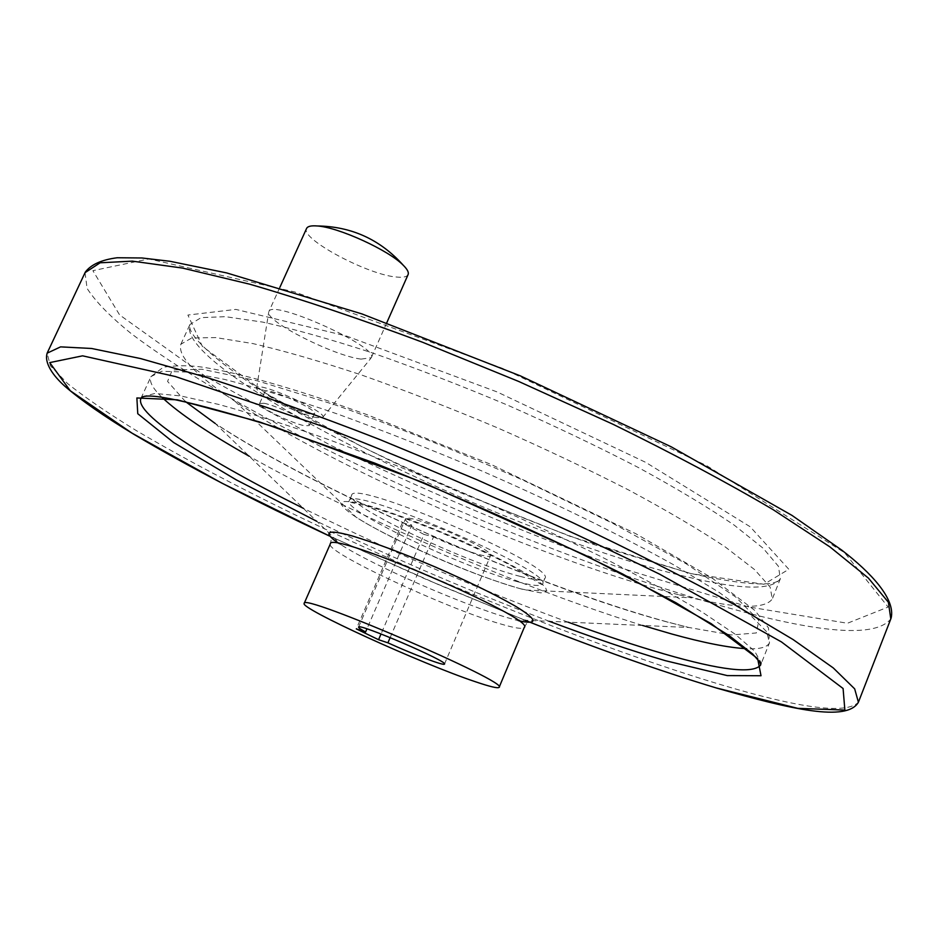 <?xml version="1.0" encoding="UTF-8"?>
<svg xmlns="http://www.w3.org/2000/svg" width="938" height="938" viewBox="0 0 938 938"><rect width="100%" height="100%" fill="white"/><g stroke="black" fill="none" stroke-linecap="round" stroke-linejoin="round"><path stroke-width="0.7" stroke-dasharray="4.69 3.52" d="M390.161 637.594L433.544 536.864L423.999 534.437L381.039 633.971M423.999 534.437L402.32 522.829L356.299 628.894M433.544 536.864C458.799 548.953 489.683 559.212 490.562 555.671C496.155 550.395 406.119 511.62 405.439 519.007C405.017 520.098 407.139 522.173 411.805 525.21L366.934 628.847M402.32 522.829L411.805 525.21M520.215 576.401C465.049 562.519 344.094 504.785 351.656 495.299C352.055 478.075 558.567 567.009 544.79 578.476C543.137 580.985 534.953 580.294 520.215 576.401M263.871 403.258L259.615 403.469C256.942 406.353 291.648 423.484 304.627 425.746L309.177 425.594C312.12 422.85 276.628 405.31 263.871 403.258M678.455 594.692C549.856 562.401 337.973 470.196 235.098 401.358C195.467 375.012 177.399 355.959 180.87 344.211L191.751 337.973L215.822 337.586L253.002 343.601C283.991 350.812 320.221 361.294 361.693 375.048C405.357 390.501 450.662 408.112 497.574 427.869C544.146 448.376 587.927 469.129 628.929 490.14C667.129 510.706 699.291 529.665 725.391 547.042L754.609 569.624L770.11 587.059L772.302 598.925C765.232 609.125 738.183 608.739 691.165 597.776L678.455 594.692M309.927 413.869C296.9 411.735 262.277 394.535 265.008 391.509C265.946 386.339 318.088 409.671 314.5 413.635L309.927 413.869M316.61 417.598C299.726 414.784 255.136 392.916 256.625 388.086C255.324 379.597 330.305 413.142 322.578 417.574L316.61 417.598M361.036 359.102C334.209 355.948 266.322 321.757 268.69 312.319L268.878 311.592C271.633 298.507 380.054 347.494 371.26 357.765L361.036 359.102M408.065 274.646C406.963 276.792 403.41 277.613 397.419 277.109C369.056 275.584 299.562 238.615 306.609 228.403M518.257 620.604L515.15 619.83C524.799 622.129 528.633 623.336 526.652 623.453L524.26 627.428C522.829 629.375 514.821 628.167 500.212 623.829C445.867 608.223 324.759 551.685 330.27 544.005M185.396 401.534L167.574 381.426L172.311 369.947L202.162 369.267L257.317 380.816L334.549 404.665C395.109 426.298 458.072 451.506 523.427 480.315L613.335 523.615L686.346 563.902L735.72 597.025L758.795 620.381L756.391 632.951L731.675 634.967L688.961 627.499L515.15 619.83L508.009 617.837C463.923 605.186 373.969 565.895 341.397 544.99L339.333 543.665M667.34 622.035C535.997 586.825 316 490.527 215.201 423.46C264.493 455.634 333.658 491.629 422.686 531.471C509.205 569.694 600.414 603.685 667.622 622.046L688.961 627.499L667.34 622.035M642.553 625.447C523.603 588.841 356.897 517.119 249.238 456.243M162.168 397.524C152.589 388.309 148.861 381.32 151.006 376.548L161.782 371.26L186.31 372.046L224.604 379.421C256.672 387.629 294.309 399.166 337.516 414.021C383.091 430.577 430.46 449.232 479.623 469.997C552.963 501.971 621.191 535.41 674.387 565.227L719.118 592.382L750.048 614.836L766.686 631.778L769.453 642.905C767.108 647.372 759.51 649.307 746.66 648.709M568.065 622.164C477.653 588.9 389.387 550.934 303.279 508.279M142.189 396.715L155.016 393.456L180.694 395.93L219.129 404.536C250.763 413.306 287.497 425.078 329.355 439.852C373.371 456.149 419.075 474.3 466.479 494.314C513.637 514.927 558.309 535.598 600.496 556.34C640.091 576.565 674.012 595.161 702.234 612.115L735.04 634.135L754.598 651.113L761.093 662.685M549.41 621.331C470.301 591.421 392.764 558.075 316.798 521.305M524.963 620.253L426.485 579.52L329.437 535.997M858.727 701.413L858.411 702.245C846.568 714.416 800.864 708.612 721.322 684.81C599.23 648.299 434.271 581.83 294.38 514.47C234.254 485.227 181.48 457.216 136.069 430.448C108.128 413.283 85.323 397.677 67.665 383.63L50.371 365.785L47.123 353.169M891.1 618.201L890.795 618.951C877.112 636.011 830.142 634.229 749.872 613.593C626.842 581.97 462.446 517.272 324.36 448.376C246.061 408.874 177.188 368.517 131.074 333.482C110.18 316.516 95.512 301.497 87.082 288.412L85.053 272.665M748.547 606.921L616.747 566.658C519.652 530.873 424.035 490.293 329.895 444.905L206.254 376.924L119.595 314.91L92.885 270.66L148.861 258.935L294.79 291.976L502.182 368.247L706.853 465.752L844.634 552.752L888.134 607.038L847.448 623.254L748.547 606.921M691.259 573.681L589.123 543.09C512.218 514.95 436.463 482.812 361.834 446.676L265.923 393.35L202.362 346.368L187.893 315.051L235.813 309.399L346.38 335.992L497.128 391.943L645.743 462.375L750.142 526.734L788.823 569.284L764.001 584.257L691.259 573.681M685.83 576.6C509.967 536.137 173.167 371.272 189.945 324.489L201.084 317.654L225.378 316.669L262.746 322.109C293.829 328.968 330.117 339.146 371.612 352.653C415.276 367.884 460.535 385.354 507.376 405.052C553.842 425.535 597.494 446.359 638.332 467.523C676.368 488.264 708.342 507.481 734.255 525.174L763.18 548.284L778.423 566.294L780.357 578.758C771.868 590.565 740.363 589.85 685.83 576.6M520.848 588.841C477.36 577.257 390.325 539.42 356.123 517.19C346.321 510.577 341.139 505.711 340.576 502.616C343.003 500.775 350.343 501.22 362.607 503.964C385.53 510.19 414.526 520.707 449.607 535.492C494.654 555.073 532.796 575.592 544.286 586.109C547.956 590.53 546.655 592.769 540.382 592.828L520.848 588.841M517.94 581.818C462.833 567.725 341.772 510.073 349.229 500.845C349.464 483.949 556.093 572.942 542.457 584.057C540.827 586.508 532.655 585.758 517.94 581.818M215.201 423.46L341.397 544.99C333.342 539.667 329.988 537.779 331.337 539.338L330.317 543.899M140.993 398.263L151.006 376.548L163.411 367.168C177.423 365.222 191.012 365.304 204.179 367.415C234.875 372.398 275.807 383.443 326.975 400.549L366.547 414.49L491.442 464.591L635.741 533.675L711.942 577.937L754.996 610.568L768.468 627.885L769.453 642.905L760.73 664.796M329.449 536.008L440.778 585.652L530.627 622.504M180.87 344.211L189.945 324.489C185.63 336.496 229.74 373.676 295.681 411.102C334.526 433.227 377.58 455.153 424.844 476.867L460.206 492.602L570.07 536.313L689.993 573.294C745.182 585.359 775.304 587.176 780.357 578.758L772.302 598.925M235.098 401.358L356.123 517.19C369.818 525.89 388.086 535.61 410.914 546.338C452.585 565.626 489.202 579.79 520.742 588.841L525.128 589.967L691.165 597.776M351.656 495.299L349.065 501.279L351.199 502.475L370.1 506.708L395.648 514.892L434.892 529.935C463.231 541.965 488.639 553.842 511.104 565.567L540.206 583.846L542.305 584.503L544.79 578.476M265.008 391.509L259.615 403.469M314.5 413.635L309.177 425.594M322.578 417.574L370.803 358.375M256.625 388.086L268.69 312.319M279.876 287.356L268.878 311.592M386.761 322.778L371.26 357.765M444.495 664.045L490.562 555.671M358.562 627.088L405.439 519.007"/><path stroke-width="1.41" d="M381.039 633.971L378.565 639.704L356.299 628.894L365.586 631.978C360.696 629.304 358.351 627.674 358.562 627.088C357.929 622.656 448.821 661.806 444.483 664.081C444.237 666.109 413.599 654.536 387.91 642.823L378.565 639.704M390.161 637.594L387.91 642.823M475.742 681.844C421.737 663.928 298.776 607.918 304.193 603.369C301.555 592.828 510.143 682.665 499.122 687.32C497.984 688.574 490.187 686.745 475.742 681.844M279.876 287.356L306.609 228.403C307.664 226.304 311.146 225.495 317.056 225.952C338.196 227.078 389.129 250.376 403.352 265.348C407.444 269.429 409.015 272.524 408.065 274.646L386.761 322.778M366.934 628.847L365.586 631.978M330.27 544.005L330.317 543.899C329.355 529.665 536.794 618.998 524.26 627.428L499.157 687.237M339.333 543.665C322.156 532.233 326.119 528.715 352.031 535.891C374.368 542.61 402.109 552.974 435.267 566.986C468.25 581.419 494.877 594.422 515.15 606.018C538.213 619.901 538.389 625.2 518.257 620.604M215.201 423.46L185.396 401.534M746.66 648.709C728.685 647.736 703.781 642.847 671.971 634.053L642.553 625.447M249.238 456.243C208.388 433.192 179.369 413.623 162.168 397.524M761.093 662.685L760.612 665.112C752.933 674.059 720.701 670.307 663.905 653.856C635.132 645.532 603.193 634.967 568.065 622.164M303.279 508.279C206.888 460.312 133.559 413.517 140.993 398.263L142.189 396.715M316.798 521.305L236.224 479.846L173.706 442.572L137.757 413.705L136.878 397.958L177.341 399.834L259.556 421.936L374.59 463.067C462.446 498.512 545.154 535.504 622.715 574.033L711.192 623.653L757.658 658.593L761.011 675.735L727.243 675.595L665.37 660.68C630.864 650.55 592.206 637.43 549.41 621.331M329.437 535.997L221.907 483.152L131.918 433.086L70.291 390.783L49.726 362.607L82.567 355.83L175.359 376.525L321.136 425.84C438.656 471.767 551.45 521.2 659.531 574.126L781.413 641.897L843.086 688.504L844.868 710.054L797.804 708.354L716.057 687.882C658.757 670.588 595.067 648.041 524.963 620.253M47.123 353.169L60.583 346.872L91.561 348.479L140.653 358.586L207.005 377.51C259.123 394.406 316.727 415.088 379.843 439.559L476.539 479.553L571.887 522.267C632.798 551.204 687.05 578.699 734.642 604.74L793.138 639.587L833.237 667.903L854.67 688.855L858.411 702.245C846.815 722.166 791.262 709.421 717.007 688.175C660.973 671.303 598.854 649.413 530.627 622.504M85.053 272.665L100.12 262.792L132.387 261.139L182.535 268.08L249.602 284.167C301.989 299.374 359.641 318.732 422.557 342.253L518.644 381.438L612.983 424.257C673.074 453.722 726.399 482.155 772.959 509.557L829.895 546.877L868.436 578.125L888.392 602.278L890.795 618.951L858.727 701.413M330.317 543.899L304.193 603.369M760.73 664.796L759.792 662.134L752.639 653.974L728.978 635.46L675.935 602.724L585.652 555.46L424.574 483.129L274.916 426.966C189.312 400.807 144.675 391.24 140.993 398.263M891.1 618.201C895.767 599.206 871.285 572.872 841.867 550.207L791.918 515.361L671.245 446.828L520.426 375.904L361.974 313.937L226.691 272.923L169.989 261.28L141.908 257.973L117.238 257.751C101.691 259.732 91.056 264.504 85.335 272.067L47.252 352.899C43.887 362.795 53.044 375.716 64.91 386.292C81.348 400.503 104.458 416.578 134.251 434.529C188.491 466.749 253.565 500.575 329.449 536.008M316.985 225.952C351.445 226.386 380.23 239.518 403.352 265.348"/></g></svg>
